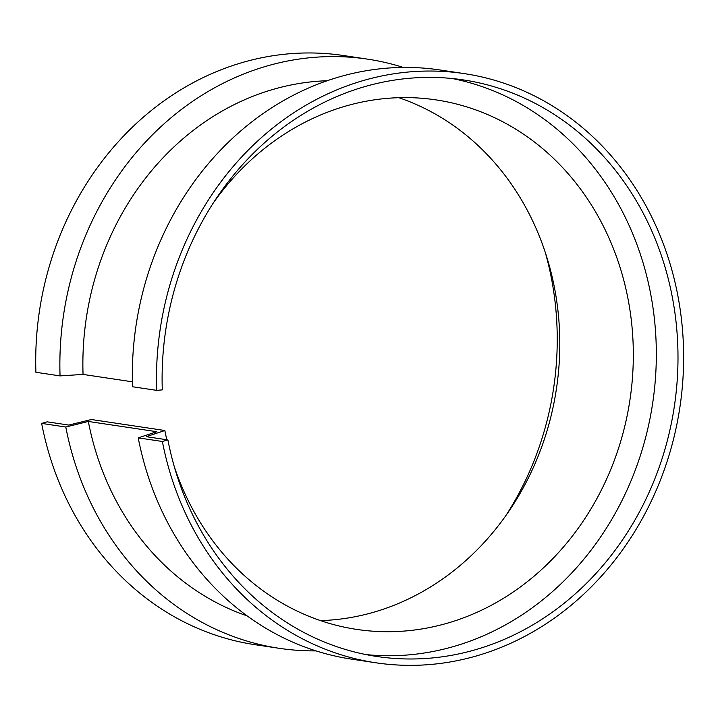 <?xml version="1.0" encoding="UTF-8"?>
<svg xmlns="http://www.w3.org/2000/svg" width="718" height="718" viewBox="0 0 718 718"><rect width="100%" height="100%" fill="white"/><g stroke="black" fill="none" stroke-linecap="round" stroke-linejoin="round"><path stroke-width="1.08" d="M505.876 515.587A291.508 257.143 98.5 0 0 555.229 303.238A291.508 257.143 98.5 0 0 545.267 252.395M320.533 620.612A267.706 236.15 98.5 0 0 557.949 310.598A267.706 236.15 98.5 0 0 398.813 97.693M174.07 465.919A267.706 236.15 98.5 0 0 356.801 629.417A267.706 236.15 98.5 0 0 631.472 321.601A267.706 236.15 98.5 0 0 436.068 99.901A267.706 236.15 98.5 0 0 213.47 202.727M366.099 654.601A291.508 257.143 98.5 0 0 654.313 318.065A291.508 257.143 98.5 0 0 452.331 78.54M167.895 439.91L162.376 441.48L138.233 437.863L156.856 431.715L88.323 421.457L65.787 427.022L41.635 423.405L47.146 421.834L68.802 425.074L91.348 419.518L164.862 430.522L146.239 436.67L167.895 439.91A291.508 257.143 98.5 0 0 376.887 656.485A291.508 257.143 98.5 0 0 675.979 321.314A291.508 257.143 98.5 0 0 463.2 79.895A291.508 257.143 98.5 0 0 162.286 389.883L156.65 390.359L132.498 386.742A297.88 262.77 98.5 0 1 439.99 69.978L464.142 73.595A297.88 262.77 98.5 0 0 156.65 390.359M65.787 427.022A297.88 262.77 98.5 0 0 279.347 648.327A297.88 262.77 98.5 0 0 316.001 650.876M41.635 423.405A297.88 262.77 98.5 0 0 255.204 644.719L279.347 648.327M88.323 421.457A274.088 241.778 98.5 0 0 247.118 615.882M138.233 437.863A297.88 262.77 98.5 0 0 351.793 659.178L375.945 662.795A297.88 262.77 98.5 0 0 681.57 320.282A297.88 262.77 98.5 0 0 464.142 73.595M162.376 441.48A297.88 262.77 98.5 0 0 375.945 662.795M403.336 67.438A297.88 262.77 98.5 0 0 367.544 59.136L343.401 55.519A297.88 262.77 98.5 0 0 35.9 372.283L60.052 375.9L83.046 374.419L132.363 381.805M327.228 80.73A274.088 241.778 98.5 0 0 83.046 374.419M367.544 59.136A297.88 262.77 98.5 0 0 60.052 375.9M164.862 430.522A267.706 236.15 98.5 0 0 166.8 439.748"/></g></svg>
